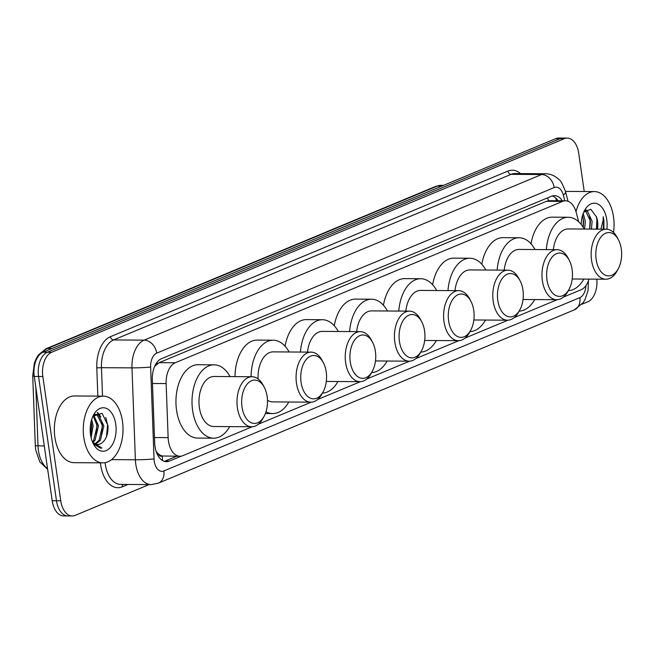 <?xml version="1.0" encoding="UTF-8"?>
<svg xmlns="http://www.w3.org/2000/svg" width="654" height="654" viewBox="0 0 654 654"><rect width="100%" height="100%" fill="white"/><g stroke="black" fill="none" stroke-linecap="round" stroke-linejoin="round"><path stroke-width="0.98" d="M578.659 221.763L576.297 212.697A20.012 11.927 90.4 0 0 565.489 200.811A20.012 11.927 90.4 0 0 562.563 201.407L175.247 362.766A20.012 11.927 90.4 0 0 166.132 383.571L168.143 437.624A20.012 11.927 90.4 0 0 168.454 441.074A20.012 11.927 90.4 0 0 179.924 456.255A20.012 11.927 90.4 0 0 182.85 455.658L252.223 426.76M156.143 451.424L158.105 453.614A6.671 3.973 90.4 0 0 162.233 456.075A20.012 15.573 67.4 0 1 162.445 460.473M162.233 456.075L162.437 455.993A20.012 11.927 -89.6 0 1 158.105 453.614M565.489 200.811L549.409 200.704L546.458 201.301L159.143 362.659L154.671 366.305M162.437 455.993L179.924 456.255M563.38 297.129L581.071 289.755A20.012 11.927 90.4 0 0 588.96 279.111M258.404 424.184L311.304 402.145M317.484 399.569L360.485 381.658M366.665 379.083L409.666 361.163M415.846 358.596L458.846 340.677M465.027 338.102L508.027 320.19M514.199 317.615L557.208 299.704M562.35 200.794A20.012 11.927 90.4 0 0 554.428 195.636A20.012 11.927 90.4 0 0 551.494 196.225L161.44 358.727A20.012 11.927 90.4 0 0 152.333 379.533L154.687 443.052A20.012 11.927 90.4 0 0 154.998 446.494A20.012 11.927 90.4 0 0 166.468 461.675A20.012 11.927 90.4 0 0 169.394 461.078L181.281 456.132M176.686 456.23L165.11 461.054A20.012 11.927 -89.6 0 1 164.326 461.332M149.063 484.589L75.153 515.385A20.012 11.927 -89.6 0 1 72.218 515.973A20.012 11.927 -89.6 0 1 60.757 500.792L42.845 376.516A20.012 11.927 -89.6 0 1 51.65 352.261L564.328 138.673A20.012 11.927 -89.6 0 1 567.255 138.084A20.012 11.927 -89.6 0 1 578.725 153.265L584.235 191.516M596.824 279.16A20.012 11.927 -89.6 0 1 587.832 301.796L581.896 304.265M72.218 515.973L63.651 515.916A20.012 11.927 -89.6 0 1 52.189 500.735L34.278 376.459L38.561 376.483A20.012 11.927 -89.6 0 1 47.366 352.236L560.045 138.648A20.012 11.927 -89.6 0 1 562.971 138.051A20.012 11.927 -89.6 0 0 560.045 138.648L47.366 352.236A20.012 11.927 -89.6 0 0 38.561 376.483L56.473 500.768L38.561 376.483L42.845 376.516M67.934 515.949A20.012 11.927 -89.6 0 1 56.473 500.768A20.012 11.927 -89.6 0 0 67.934 515.949M552.278 195.947A20.012 11.927 -89.6 0 1 558.066 200.762M34.278 376.459A20.012 11.927 -89.6 0 1 43.082 352.204L555.761 138.615A20.012 11.927 -89.6 0 1 558.688 138.027L567.255 138.084M122.478 421.446A33.354 19.882 -89.6 0 1 102.923 462.852A33.354 19.882 -89.6 0 1 83.81 437.559A33.354 19.882 -89.6 0 1 103.365 396.152A33.354 19.882 -89.6 0 1 122.478 421.446M102.923 462.852L74.008 462.664A33.354 19.882 -89.6 0 1 54.895 437.363A33.354 19.882 -89.6 0 1 74.45 395.956L103.365 396.152M90.538 434.755A21.754 12.966 -89.6 0 1 93.612 414.873A21.754 12.966 -89.6 0 1 106.406 408.415A21.754 12.966 -89.6 0 1 115.75 424.25A21.754 12.966 -89.6 0 1 109.128 448.726A21.754 12.966 -89.6 0 1 93.416 444.001A21.754 12.966 -89.6 0 1 90.538 434.755M97.585 444.548L99.898 444.099C105.621 441.229 108.319 435.057 107.992 425.574L102.106 413.328L92.982 416.214M95.034 443.853L99.073 440.289L102.514 425.803L97.209 414.955L95.664 414.423M94.993 414.366L94.56 414.391M95.672 444.148L100.414 440.297L103.847 425.811L98.55 414.963L96.326 414.374L93.898 415.053M92.508 441.744L93.718 440.248L97.16 425.762L93.211 415.895M93.138 442.431L95.059 440.256L98.492 425.77L93.726 415.249M90.661 435.556L91.805 425.729L91.07 421.699L91.552 424.838L90.873 434.885M91.11 437.771L93.138 425.738L91.658 419.549M99.898 444.099A15.083 8.992 -89.6 0 1 97.691 444.548A15.083 8.992 -89.6 0 1 92.23 441.393M92.86 442.881L93.612 444.017L100.561 448.178L101.901 448.047L92.541 442.129M100.92 417.072L97.757 412.592M96.228 434.926L96.906 424.879L96.375 421.552M101.583 434.959L102.261 424.912L101.73 421.585M99.473 415.568L97.25 412.739M106.447 436.79L107.616 424.945L105.768 417.473M100.577 448.178L101.901 448.047M267.143 396.537A21.68 12.925 -89.6 0 1 264.077 416.353A21.68 12.925 -89.6 0 1 251.324 422.795A21.68 12.925 -89.6 0 1 242.013 407.009A21.68 12.925 -89.6 0 1 248.61 382.615A21.68 12.925 -89.6 0 1 264.273 387.315A21.68 12.925 -89.6 0 1 267.143 396.537M264.077 416.353L262.867 418.576A25.016 14.911 -89.6 0 1 251.733 426.768A25.016 14.911 -89.6 0 1 237.402 407.794A25.016 14.911 -89.6 0 1 252.06 376.737A25.016 14.911 -89.6 0 1 263.088 385.075L264.273 387.315M252.06 376.737L214.046 376.491A25.016 14.911 90.4 0 0 199.38 407.54A25.016 14.911 90.4 0 0 213.711 426.514L251.733 426.768M229.709 426.621A36.689 21.876 -89.6 0 1 213.637 438.188A36.689 21.876 -89.6 0 1 192.611 410.36A36.689 21.876 -89.6 0 1 214.12 364.818A36.689 21.876 -89.6 0 1 230.044 376.598M213.637 438.188L197.565 438.082A36.689 21.876 -89.6 0 1 176.547 410.254A36.689 21.876 -89.6 0 1 198.056 364.711L214.12 364.818M326.215 371.922A21.68 12.925 -89.6 0 1 323.158 391.738A21.68 12.925 -89.6 0 1 310.405 398.18A21.68 12.925 -89.6 0 1 301.085 382.394A21.68 12.925 -89.6 0 1 307.691 358A21.68 12.925 -89.6 0 1 323.346 362.708A21.68 12.925 -89.6 0 1 326.215 371.922M323.158 391.738L321.94 393.961A25.016 14.911 -89.6 0 1 310.813 402.153A25.016 14.911 -89.6 0 1 296.475 383.179A25.016 14.911 -89.6 0 1 311.141 352.13A25.016 14.911 -89.6 0 1 322.16 360.46L323.346 362.708M267.478 400.215A25.016 14.911 90.4 0 0 272.792 401.899L310.813 402.153M288.79 402.006A36.689 21.876 -89.6 0 1 272.71 413.573A36.689 21.876 -89.6 0 1 266.006 411.758M311.141 352.13L273.119 351.877A25.016 14.911 90.4 0 0 258.085 378.919M251.079 376.737A36.689 21.876 -89.6 0 1 273.2 340.203A36.689 21.876 -89.6 0 1 289.125 351.983M235.015 376.63A36.689 21.876 -89.6 0 1 257.136 340.096L273.2 340.203M375.396 351.435A21.68 12.925 -89.6 0 1 372.339 371.251A21.68 12.925 -89.6 0 1 359.586 377.693A21.68 12.925 -89.6 0 1 350.266 361.907A21.68 12.925 -89.6 0 1 356.871 337.513A21.68 12.925 -89.6 0 1 372.527 342.214A21.68 12.925 -89.6 0 1 375.396 351.435M372.339 371.251L371.12 373.475A25.016 14.911 -89.6 0 1 359.994 381.666A25.016 14.911 -89.6 0 1 345.655 362.692A25.016 14.911 -89.6 0 1 360.321 331.635A25.016 14.911 -89.6 0 1 371.341 339.974L372.527 342.214M337.971 381.519A36.689 21.876 -89.6 0 1 322.422 393.079M360.321 331.635L322.299 331.39A25.016 14.911 90.4 0 0 307.462 352.105M300.431 352.056A36.689 21.876 -89.6 0 1 322.381 319.716A36.689 21.876 -89.6 0 1 338.298 331.496M285.079 346.211A36.689 21.876 -89.6 0 1 306.309 319.61L322.381 319.716M424.577 330.949A21.68 12.925 -89.6 0 1 421.519 350.765A21.68 12.925 -89.6 0 1 408.766 357.207A21.68 12.925 -89.6 0 1 399.447 341.413A21.68 12.925 -89.6 0 1 406.052 317.018A21.68 12.925 -89.6 0 1 421.707 321.727A21.68 12.925 -89.6 0 1 424.577 330.949M421.519 350.765L420.301 352.988A25.016 14.911 -89.6 0 1 409.167 361.18A25.016 14.911 -89.6 0 1 394.836 342.206A25.016 14.911 -89.6 0 1 409.502 311.149A25.016 14.911 -89.6 0 1 420.522 319.487L421.707 321.727M387.152 361.033A36.689 21.876 -89.6 0 1 371.603 372.592M409.502 311.149L371.48 310.895A25.016 14.911 90.4 0 0 356.643 331.611M349.612 331.57A36.689 21.876 -89.6 0 1 371.562 299.221A36.689 21.876 -89.6 0 1 387.479 311.002M334.259 325.725A36.689 21.876 -89.6 0 1 355.49 299.115L371.562 299.221M473.758 310.454A21.68 12.925 -89.6 0 1 470.7 330.27A21.68 12.925 -89.6 0 1 457.947 336.712A21.68 12.925 -89.6 0 1 448.628 320.926A21.68 12.925 -89.6 0 1 455.225 296.532A21.68 12.925 -89.6 0 1 470.888 301.241A21.68 12.925 -89.6 0 1 473.758 310.454M470.7 330.27L469.482 332.502A25.016 14.911 -89.6 0 1 458.348 340.685A25.016 14.911 -89.6 0 1 444.017 321.719A25.016 14.911 -89.6 0 1 458.683 290.662A25.016 14.911 -89.6 0 1 469.703 299.001L470.888 301.241M436.332 340.546A36.689 21.876 -89.6 0 1 420.784 352.105M458.683 290.662L420.661 290.409A25.016 14.911 90.4 0 0 405.823 311.124M398.793 311.075A36.689 21.876 -89.6 0 1 420.735 278.735A36.689 21.876 -89.6 0 1 436.659 290.515M383.44 305.23A36.689 21.876 -89.6 0 1 404.671 278.629L420.735 278.735M522.938 289.967A21.68 12.925 -89.6 0 1 519.881 309.783A21.68 12.925 -89.6 0 1 507.128 316.225A21.68 12.925 -89.6 0 1 497.808 300.439A21.68 12.925 -89.6 0 1 504.406 276.045A21.68 12.925 -89.6 0 1 520.069 280.746A21.68 12.925 -89.6 0 1 522.938 289.967M519.881 309.783L518.663 312.007A25.016 14.911 -89.6 0 1 507.529 320.198A25.016 14.911 -89.6 0 1 493.198 301.224A25.016 14.911 -89.6 0 1 507.864 270.176A25.016 14.911 -89.6 0 1 518.884 278.506L520.069 280.746M485.513 320.051A36.689 21.876 -89.6 0 1 469.964 331.611M507.864 270.176L469.842 269.922A25.016 14.911 90.4 0 0 455.004 290.638M447.974 290.589A36.689 21.876 -89.6 0 1 469.915 258.248A36.689 21.876 -89.6 0 1 485.84 270.028M432.621 284.743A36.689 21.876 -89.6 0 1 453.851 258.142L469.915 258.248M572.119 269.481A21.68 12.925 -89.6 0 1 569.054 289.297A21.68 12.925 -89.6 0 1 556.309 295.739A21.68 12.925 -89.6 0 1 546.989 279.953A21.68 12.925 -89.6 0 1 553.586 255.551A21.68 12.925 -89.6 0 1 569.25 260.259A21.68 12.925 -89.6 0 1 572.119 269.481M569.054 289.297L567.844 291.521A25.016 14.911 -89.6 0 1 556.709 299.712A25.016 14.911 -89.6 0 1 542.379 280.738A25.016 14.911 -89.6 0 1 557.044 249.681A25.016 14.911 -89.6 0 1 568.064 258.019L569.25 260.259M534.694 299.565A36.689 21.876 -89.6 0 1 519.145 311.124M557.044 249.681L519.023 249.427A25.016 14.911 90.4 0 0 504.185 270.151M497.154 270.102A36.689 21.876 -89.6 0 1 519.096 237.762A36.689 21.876 -89.6 0 1 535.021 249.534M481.802 264.257A36.689 21.876 -89.6 0 1 503.032 237.655L519.096 237.762M621.3 248.994A21.68 12.925 -89.6 0 1 618.234 268.81A21.68 12.925 -89.6 0 1 605.481 275.244A21.68 12.925 -89.6 0 1 596.17 259.458A21.68 12.925 -89.6 0 1 602.767 235.064A21.68 12.925 -89.6 0 1 618.431 239.773A21.68 12.925 -89.6 0 1 621.3 248.994M618.234 268.81L617.024 271.034A25.016 14.911 -89.6 0 1 605.89 279.225A25.016 14.911 -89.6 0 1 591.559 260.251A25.016 14.911 -89.6 0 1 606.225 229.194A25.016 14.911 -89.6 0 1 617.245 237.533L618.431 239.773M583.875 279.078A36.689 21.876 -89.6 0 1 568.326 290.638M606.225 229.194L568.203 228.941A25.016 14.911 90.4 0 0 553.358 249.656M546.335 249.615A36.689 21.876 -89.6 0 1 568.277 217.267A36.689 21.876 -89.6 0 1 584.202 229.047M530.983 243.762A36.689 21.876 -89.6 0 1 552.213 217.161L568.277 217.267M575.994 211.626A33.354 19.882 -89.6 0 1 594.388 191.581A33.354 19.882 -89.6 0 1 613.501 216.883A33.354 19.882 -89.6 0 1 613.509 232.456M589.72 229.088L590.423 221.216L585.404 210.392M591.42 229.096L592.123 221.224L587.055 210.375L586 209.95M583.27 227.445L583.621 221.166L582.493 215.632M584.619 229.047L585.322 221.183L583.204 213.466M596.522 229.129L597.225 221.256L596.464 216.875L590.742 209.223L583.687 212.264M596.464 216.875A15.083 8.992 -89.6 0 1 597.56 221.256A15.083 8.992 -89.6 0 1 597.429 229.137M581.21 224.51A21.754 12.966 -89.6 0 1 584.635 210.31A21.754 12.966 -89.6 0 1 597.429 203.844A21.754 12.966 -89.6 0 1 606.781 219.687A21.754 12.966 -89.6 0 1 606.863 229.219M603.928 229.178L603.895 220.177L603.192 216.744L603.119 220.308L600.936 229.162M565.473 191.393L594.388 191.581M583.139 227.232L583.303 220.038L582.747 216.409M589.638 229.088L590.104 220.087L589.548 216.449M596.44 229.129L596.906 220.128L596.334 216.433M603.241 229.178L603.707 220.177L603.192 216.744M154.483 437.534L168.143 437.624M156.985 362.349A20.012 15.573 67.4 0 1 157.279 363.722M547.684 197.819A20.012 15.573 67.4 0 1 548.428 200.77M152.48 383.481L166.132 383.571M159.143 362.659L175.247 362.766M546.458 201.301L562.563 201.407M165.11 461.054L169.394 461.078M564.835 200.811L563.339 195.088A13.342 7.954 90.4 0 0 554.183 187.559L156.707 353.152A13.342 7.954 90.4 0 0 150.633 367.025L154.042 458.92A13.342 7.954 90.4 0 0 154.254 461.217A13.342 7.954 90.4 0 0 163.852 470.937L579.869 297.619A13.342 7.954 90.4 0 0 585.935 285.585M163.852 470.937A13.342 10.382 -112.6 0 1 158.268 483.183L151.099 484.606A26.683 15.909 -89.6 0 1 135.811 464.365A26.683 15.909 -89.6 0 1 135.394 459.77L111.564 459.615M127.98 484.451L122.265 486.829A3.335 2.6 67.4 0 1 122.821 484.418M122.265 486.829A30.019 17.895 -89.6 0 1 100.675 464.953A30.019 17.895 -89.6 0 1 100.414 462.836M105.098 462.672A26.683 15.909 90.4 0 0 105.286 464.168A26.683 15.909 90.4 0 0 120.573 484.401L151.099 484.606M97.847 396.111L96.792 367.891A30.019 17.895 -89.6 0 1 110.461 336.679L507.937 171.086A30.019 17.895 -89.6 0 1 520.51 173.588M51.65 352.261L43.082 352.204M60.757 500.792L52.189 500.735M564.328 138.673L555.761 138.615M154.042 458.92A13.342 0.785 177.9 0 1 135.394 459.77L131.977 367.875L101.46 367.679L102.514 396.144M150.633 367.025A13.342 0.785 177.9 0 1 131.977 367.875A26.683 15.909 -89.6 0 1 144.125 340.137L113.608 339.933A26.683 15.909 90.4 0 0 101.46 367.679L96.792 367.891M156.707 353.152A13.342 10.382 -112.6 0 0 144.125 340.137L541.602 174.544L511.085 174.34L113.608 339.933A3.335 2.6 67.4 0 1 110.461 336.679M554.183 187.559A13.342 10.382 -112.6 0 0 541.602 174.544A26.683 15.909 -89.6 0 1 545.51 173.751L514.992 173.555A26.683 15.909 90.4 0 0 511.085 174.34A3.335 2.6 67.4 0 1 507.937 171.086M568.056 201.301L565.538 191.647A13.342 4.39 165.4 0 1 563.339 195.088M588.396 280.811L588.077 290.499L584.929 299.834L583.123 302.712L574.294 309.865A13.342 10.382 -112.6 0 0 579.869 297.619M35.831 387.25L38.014 445.938A26.683 15.909 90.4 0 0 38.422 450.532A26.683 15.909 90.4 0 0 47.562 468.64M47.66 469.351L39.78 461.855L35.692 449.87L35.316 445.726L44.292 445.979M51.993 348.492L47.57 348.459A6.671 5.191 -112.6 0 0 45.935 348.778L435.67 186.415A6.671 5.191 67.4 0 1 437.305 186.096L47.57 348.459A26.683 15.909 90.4 0 0 42.118 352.678M435.67 186.415L441.213 185.311A26.683 15.909 90.4 0 0 437.305 186.096L441.72 186.128M34.237 376.181L32.725 375.993L34.368 363.207L36.199 358.613L38.365 355.008L45.935 348.778M556.472 200.402L555.728 197.982M565.538 191.647C562.538 183.97 560.339 179.948 558.933 179.58C555.181 175.836 550.709 173.89 545.51 173.751M158.268 483.183L574.294 309.865M35.316 445.726L32.725 375.993M441.213 185.311L443.649 185.327M272.71 413.573L265.385 413.524M359.994 381.666L326.305 381.446M409.167 361.18L375.486 360.951M458.348 340.685L424.667 340.464M507.529 320.198L473.848 319.978M556.709 299.712L523.028 299.491M605.89 279.225L572.209 278.996"/></g></svg>
